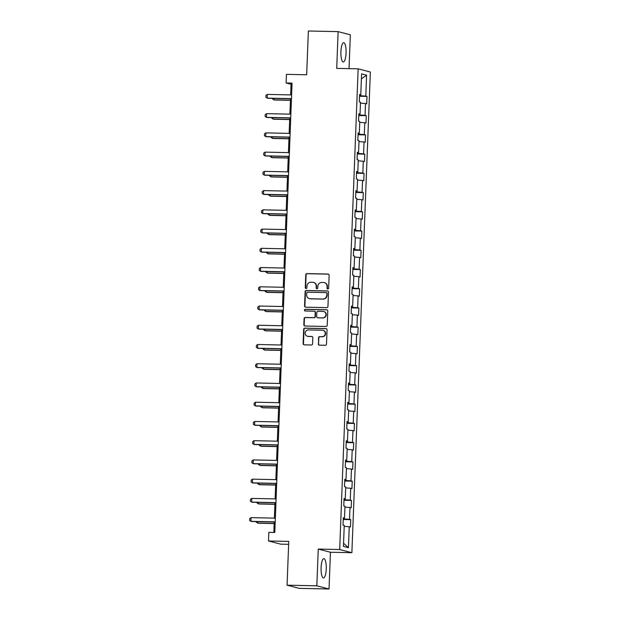 <?xml version="1.0" encoding="UTF-8"?>
<svg xmlns="http://www.w3.org/2000/svg" width="620" height="620" viewBox="0 0 620 620"><rect width="100%" height="100%" fill="white"/><g stroke="black" fill="none" stroke-linecap="round" stroke-linejoin="round"><path stroke-width="0.93" d="M327.794 288.982A0.853 0.814 -75.4 0 0 328.647 288.153L329.142 275.296A1.217 1.17 -75.4 0 0 328.019 274.055L306.985 273.614A1.217 1.17 -75.4 0 0 305.769 274.8L305.272 287.657A0.853 0.814 -75.4 0 0 306.055 288.525A0.853 0.814 -75.4 0 0 306.908 287.696L306.97 286.029A3.883 3.736 -75.4 0 1 310.86 282.24L312.612 282.271A3.883 3.736 -75.4 0 1 316.208 286.223L316.138 287.889A0.853 0.814 -75.4 0 0 316.928 288.757A0.853 0.814 -75.4 0 0 317.781 287.928L317.843 286.262A3.883 3.736 -75.4 0 1 321.733 282.464L323.485 282.503A3.883 3.736 -75.4 0 1 327.073 286.456L327.011 288.122A0.853 0.814 -75.4 0 0 327.794 288.982A0.853 0.814 -75.4 0 1 327.344 288.207L327.011 288.122M326.244 568.966A9.641 2.588 91.2 0 0 323.873 558.651A9.641 2.588 91.2 0 0 321.098 567.625A9.641 2.588 91.2 0 0 323.469 577.933A9.641 2.588 91.2 0 0 326.244 568.966M346.061 53.01A9.641 2.588 91.2 0 0 343.697 42.695A9.641 2.588 91.2 0 0 340.923 51.669A9.641 2.588 91.2 0 0 343.286 61.977A9.641 2.588 91.2 0 0 346.061 53.01M318.262 343.929A1.217 1.17 -75.4 0 0 319.378 345.17L325.283 345.294A1.217 1.17 -75.4 0 0 326.5 344.108L327.05 329.825A1.217 1.17 -75.4 0 0 325.926 328.592L304.885 328.143A1.217 1.17 -75.4 0 0 303.668 329.329L303.126 343.612A1.217 1.17 -75.4 0 0 304.242 344.844L311.372 344.999A1.217 1.17 -75.4 0 0 312.589 343.813L312.821 337.699A1.217 1.17 -75.4 0 0 311.705 336.466L308.163 336.389A3.247 3.123 -75.4 0 1 305.195 332.723A3.247 3.123 -75.4 0 1 308.419 329.918L322.268 330.204A3.247 3.123 -75.4 0 1 325.237 333.878A3.247 3.123 -75.4 0 1 322.02 336.683L319.711 336.637A1.217 1.17 -75.4 0 0 318.494 337.822L318.587 344.022A1.217 1.17 -75.4 0 0 319.292 345.162M349.029 68.642L350.331 34.813L338.125 31.628L308.357 31L306.675 74.78L286.432 74.346L286.107 82.979L292.059 83.103L274.792 532.471L268.84 532.347L268.507 540.981L280.713 544.159L288.641 544.329M316.836 585.815L329.034 589L330.452 552.25L318.246 549.072L316.836 585.815L287.068 585.187L288.75 541.407L268.507 540.981M318.246 549.072L339.683 549.521L358.143 68.835L370.349 72.013L351.881 552.707L339.683 549.521M338.125 31.628L336.714 68.378L358.143 68.835M326.732 307.652A1.217 1.17 -75.4 0 0 327.941 306.466L328.492 292.183A1.217 1.17 -75.4 0 0 327.368 290.943L306.334 290.501A1.217 1.17 -75.4 0 0 305.118 291.687L304.567 305.97A1.217 1.17 -75.4 0 0 305.691 307.202L326.732 307.652M327.771 311L327.221 325.283A1.217 1.17 -75.4 0 1 326.004 326.469L304.97 326.027A1.217 1.17 -75.4 0 1 303.846 324.787L304.079 318.68A1.217 1.17 -75.4 0 1 305.296 317.494L313.829 317.673A1.217 1.17 -75.4 0 0 315.045 316.487L315.2 312.433A1.217 1.17 -75.4 0 0 314.077 311.194L305.195 311.007A0.853 0.814 -75.4 0 1 304.42 310.047A0.853 0.814 -75.4 0 1 305.257 309.31L326.647 309.767A1.217 1.17 -75.4 0 1 327.771 311M329.034 589L299.274 588.372L287.068 585.187M350.734 519.653L349.533 519.335L349.99 507.501L351.191 507.811L351.478 500.41L350.269 500.1L350.726 488.258L351.928 488.575L352.214 481.174L351.013 480.864L351.463 469.022L352.672 469.34L352.951 461.939L351.749 461.621L352.207 449.787L353.408 450.097L353.695 442.703L352.493 442.386L352.943 430.551L354.152 430.861L354.431 423.46L353.229 423.15L353.687 411.308L354.888 411.626L355.175 404.225L353.966 403.914L354.423 392.072L355.624 392.39L355.911 384.989L354.71 384.671L355.159 372.837L356.368 373.147L356.647 365.754L355.446 365.436L355.903 353.601L357.104 353.912L357.391 346.51L356.182 346.2L356.639 334.358L357.841 334.676L358.128 327.275L356.926 326.965L357.376 315.123L358.585 315.44L358.864 308.039L357.663 307.721L358.12 295.887L359.321 296.197L359.608 288.804L358.399 288.486L358.856 276.652L360.057 276.962L360.344 269.56L359.143 269.251L359.592 257.409L360.801 257.726L361.08 250.325L359.879 250.015L360.336 238.173L361.538 238.491L361.824 231.09L360.615 230.772L361.072 218.938L362.274 219.248L362.56 211.854L361.359 211.536L361.809 199.702L363.018 200.012L363.297 192.611L362.096 192.301L362.553 180.459L363.754 180.776L364.041 173.375L362.84 173.065L363.289 161.223L364.498 161.541L364.777 154.14L363.576 153.822L364.033 141.988L365.234 142.298L365.521 134.904L364.312 134.587L364.769 122.752L365.971 123.062L366.257 115.661L365.056 115.351L365.506 103.509L366.715 103.827L366.994 96.425L365.792 96.115L366.598 75.152L361.584 73.842L360.778 94.806L359.577 94.488L359.29 101.889L360.491 102.207L360.042 114.041L358.841 113.731L358.554 121.125L359.755 121.442L359.298 133.277L358.096 132.967L357.81 140.368L359.019 140.678L358.562 152.52L357.36 152.202L357.074 159.603L358.275 159.913L357.825 171.756L356.616 171.438L356.337 178.839L357.538 179.157L357.081 190.991L355.88 190.681L355.593 198.075L356.802 198.392L356.345 210.226L355.144 209.917L354.857 217.318L356.058 217.628L355.609 229.47L354.4 229.152L354.121 236.553L355.322 236.863L354.865 248.705L353.663 248.388L353.377 255.789L354.586 256.106L354.129 267.941L352.927 267.631L352.64 275.024L353.842 275.342L353.392 287.176L352.183 286.866L351.904 294.267L353.106 294.578L352.648 306.42L351.447 306.102L351.16 313.503L352.369 313.813L351.912 325.655L350.711 325.337L350.424 332.738L351.625 333.056L351.176 344.89L349.967 344.581L349.688 351.974L350.889 352.292L350.432 364.126L349.231 363.816L348.944 371.217L350.145 371.527L349.696 383.369L348.487 383.051L348.208 390.453L349.409 390.763L348.952 402.605L347.75 402.287L347.464 409.688L348.673 410.006L348.215 421.84L347.014 421.53L346.727 428.924L347.928 429.242L347.479 441.076L346.27 440.766L345.991 448.167L347.192 448.477L346.735 460.319L345.534 460.001L345.247 467.403L346.456 467.713L345.999 479.555L344.798 479.237L344.511 486.638L345.712 486.956L345.262 498.79L344.053 498.48L343.774 505.874L344.976 506.191L344.519 518.025L343.317 517.716L343.031 525.117L344.24 525.427L343.433 546.39L348.44 547.7L349.246 526.736L350.455 527.046L350.734 519.653L343.248 519.49M343.48 518.103L343.271 518.886M343.449 518.894L349.533 519.335M344.937 507.129L349.99 507.501M344.519 518.025L343.302 518.119M344.224 498.868L344.015 499.65M344.193 499.65L350.269 500.1M345.681 487.893L350.726 488.258M345.262 498.79L344.038 498.875M344.96 479.624L344.751 480.415M344.929 480.415L351.013 480.864M346.417 468.65L351.463 469.022M345.999 479.555L344.782 479.64M345.697 460.389L345.487 461.171M345.666 461.179L351.749 461.621M347.154 449.415L352.207 449.787M346.735 460.319L345.518 460.404M346.44 441.153L346.231 441.936M346.41 441.944L352.493 442.386M347.897 430.179L352.943 430.551M347.479 441.076L346.255 441.169M347.177 421.918L346.967 422.7M347.146 422.7L353.229 423.15M348.634 410.944L353.687 411.308M348.215 421.84L346.999 421.925M347.913 402.675L347.704 403.465M347.882 403.465L353.966 403.914M349.37 391.701L354.423 392.072M348.952 402.605L347.735 402.69M348.657 383.439L348.448 384.222M348.626 384.229L354.71 384.671M350.114 372.465L355.159 372.837M349.696 383.369L348.479 383.454M349.393 364.204L349.184 364.986M349.362 364.994L355.446 365.436M350.85 353.229L355.903 353.601M350.432 364.126L349.215 364.219M350.13 344.968L349.92 345.751M350.106 345.751L356.182 346.2M351.594 333.994L356.639 334.358M351.176 344.89L349.951 344.976M350.874 325.725L350.664 326.515M350.843 326.515L356.926 326.965M352.331 314.751L357.376 315.123M351.912 325.655L350.695 325.74M351.61 306.489L351.401 307.272M351.579 307.28L357.663 307.721M353.067 295.515L358.12 295.887M352.648 306.42L351.431 306.505M352.354 287.254L352.137 288.037M352.323 288.044L358.399 288.486M353.811 276.28L358.856 276.652M353.392 287.176L352.168 287.269M353.09 268.018L352.881 268.801M353.059 268.801L359.143 269.251M354.547 257.044L359.592 257.409M354.129 267.941L352.912 268.026M353.826 248.775L353.617 249.565M353.795 249.565L359.879 250.015M355.283 237.801L360.336 238.173M354.865 248.705L353.648 248.79M354.57 229.54L354.361 230.322M354.539 230.33L360.615 230.772M356.027 218.565L361.072 218.938M355.609 229.47L354.384 229.555M355.306 210.304L355.097 211.087M355.276 211.095L361.359 211.536M356.763 199.33L361.809 199.702M356.345 210.226L355.128 210.312M356.043 191.069L355.834 191.851M356.012 191.851L362.096 192.301M357.5 180.095L362.553 180.459M357.081 190.991L355.865 191.076M356.787 171.825L356.578 172.616M356.756 172.616L362.84 173.065M358.244 160.851L363.289 161.223M357.825 171.756L356.601 171.841M357.523 152.59L357.314 153.373M357.492 153.38L363.576 153.822M358.98 141.616L364.033 141.988M358.562 152.52L357.345 152.605M358.259 133.354L358.05 134.137M358.228 134.145L364.312 134.587M359.716 122.38L364.769 122.752M359.298 133.277L358.081 133.362M359.003 114.119L358.794 114.901M358.972 114.901L365.056 115.351M360.46 103.145L365.506 103.509M360.042 114.041L358.825 114.126M359.74 94.876L359.53 95.666M359.709 95.666L365.792 96.115M361.39 78.872L366.598 75.152M360.778 94.806L359.561 94.891M330.452 552.25L351.881 552.707M286.107 82.979L291.051 84.273L290.64 94.906M290.493 98.751L289.904 114.142M289.757 117.986L289.16 133.385M289.013 137.221L288.424 152.621M288.277 156.465L287.688 171.856M287.541 175.7L286.944 191.092M286.797 194.936L286.208 210.335M286.06 214.171L285.471 229.571M285.324 233.415L284.727 248.806M284.58 252.65L283.991 268.049M283.844 271.885L283.255 287.285M283.1 291.121L282.511 306.52M282.363 310.364L281.774 325.756M281.627 329.6L281.031 344.999M280.883 348.835L280.294 364.235M280.147 368.071L279.558 383.47M279.411 387.314L278.814 402.706M278.667 406.55L278.078 421.949M277.93 425.785L277.341 441.184M277.194 445.021L276.597 460.42M276.45 464.264L275.861 479.655M275.714 483.499L275.125 498.899M274.978 502.735L274.381 518.134M274.234 521.97L273.831 532.456M343.55 543.236L348.44 547.7M344.201 526.365L349.246 526.736M292.012 84.289L291.051 84.273M359.507 96.27L366.994 96.425M358.771 115.506L366.257 115.661M358.027 134.742L365.521 134.904M357.291 153.977L364.777 154.14M356.554 173.22L364.041 173.375M355.81 192.456L363.297 192.611M355.074 211.691L362.56 211.854M354.338 230.927L361.824 231.09M353.594 250.17L361.08 250.325M352.858 269.406L360.344 269.56M352.113 288.641L359.608 288.804M351.377 307.877L358.864 308.039M350.641 327.12L358.128 327.275M349.897 346.355L357.391 346.51M349.161 365.591L356.647 365.754M348.425 384.826L355.911 384.989M347.68 404.07L355.175 404.225M346.944 423.305L354.431 423.46M346.208 442.541L353.695 442.703M345.464 461.776L352.951 461.939M344.728 481.019L352.214 481.174M343.992 500.255L351.478 500.41M327.344 288.207L327.406 286.541A3.883 3.736 -75.4 0 0 324.647 282.704L324.314 282.619M313.449 282.387L313.774 282.472A3.883 3.736 -75.4 0 1 316.533 286.308L316.471 287.974A0.853 0.814 -75.4 0 0 316.913 288.757M328.437 274.149A1.217 1.17 -75.4 0 0 328.352 274.149L307.311 273.699A1.217 1.17 -75.4 0 0 306.094 274.885L305.606 287.742A0.853 0.814 -75.4 0 0 306.048 288.525M327.794 291.036A1.217 1.17 -75.4 0 0 327.701 291.028L306.66 290.586A1.217 1.17 -75.4 0 0 305.451 291.772L304.901 306.055A1.217 1.17 -75.4 0 0 305.598 307.195M326.802 293.477A0.853 0.814 -75.4 0 0 326.019 292.609L307.551 292.221A0.853 0.814 -75.4 0 0 306.706 293.051L306.637 294.802A3.883 3.736 -75.4 0 0 310.225 298.755L322.849 299.026A3.883 3.736 -75.4 0 0 326.74 295.228L327.135 293.562A0.853 0.814 -75.4 0 0 326.531 292.725L326.205 292.64M309.396 298.646L309.729 298.731A3.883 3.736 -75.4 0 0 310.558 298.848L310.225 298.755M327.135 293.562L327.065 295.322A3.883 3.736 -75.4 0 1 323.175 299.111L310.558 298.848M314.34 311.232L314.666 311.317A1.217 1.17 -75.4 0 1 315.526 312.519L315.371 316.572A1.217 1.17 -75.4 0 1 314.154 317.758L305.629 317.579A1.217 1.17 -75.4 0 0 304.412 318.765L304.172 324.872A1.217 1.17 -75.4 0 0 304.877 326.019M327.065 309.861A1.217 1.17 -75.4 0 0 326.98 309.853L305.59 309.403A0.853 0.814 -75.4 0 0 305.179 311.007M322.679 317.858A3.247 3.123 -75.4 0 0 323.625 311.48A3.247 3.123 -75.4 0 0 322.927 311.387L318.052 311.279A1.217 1.17 -75.4 0 0 316.836 312.464L316.68 316.518A1.217 1.17 -75.4 0 0 317.804 317.758L323.012 317.944A3.247 3.123 -75.4 0 0 323.958 311.565L323.625 311.48M317.541 317.719L317.874 317.804A1.217 1.17 -75.4 0 0 318.13 317.843L317.804 317.758M323.012 317.944L318.13 317.843M322.958 330.305L323.291 330.39A3.247 3.123 -75.4 0 1 322.346 336.769L320.036 336.722A1.217 1.17 -75.4 0 0 318.82 337.908L318.587 344.022M307.474 336.296L307.799 336.381A3.247 3.123 -75.4 0 0 308.497 336.474L308.163 336.389M312.124 336.559A1.217 1.17 -75.4 0 0 312.031 336.551L308.497 336.474M326.345 328.678A1.217 1.17 -75.4 0 0 326.252 328.678L305.218 328.228A1.217 1.17 -75.4 0 0 304.002 329.414L303.451 343.697A1.217 1.17 -75.4 0 0 304.156 344.844M273.823 98.394L273.769 99.835L290.439 100.184M272.529 98.371L272.505 98.936L274.365 99.991L290.431 100.332M291.462 98.627L267.173 98.115L265.91 97.224L265.98 95.371L267.321 94.41L291.601 94.93M267.321 94.41L267.173 98.115L267.77 98.27L291.454 98.774M273.087 117.637L273.033 119.071L289.703 119.427M271.793 117.606L271.769 118.18L273.629 119.226L289.695 119.567M272.351 136.873L272.296 138.306L288.959 138.663M271.048 136.842L271.025 137.415L272.885 138.462L288.959 138.803M290.718 117.862L266.437 117.35L265.174 116.459L265.244 114.607L266.577 113.654L290.865 114.165M266.577 113.654L266.437 117.35L267.026 117.506L290.718 118.009M289.982 137.105L265.701 136.586L264.43 135.695L264.5 133.843L265.841 132.889L290.121 133.401M265.841 132.889L265.701 136.586L266.29 136.741L289.974 137.245M271.606 156.108L271.552 157.542L288.222 157.899M270.312 156.085L270.289 156.651L272.149 157.697L288.215 158.038M270.87 175.344L270.816 176.785L287.486 177.134M269.568 175.321L269.553 175.886L271.405 176.94L287.478 177.281M270.134 194.587L270.072 196.021L286.742 196.377M268.832 194.556L268.809 195.13L270.669 196.176L286.735 196.517M289.246 156.341L264.957 155.829L263.694 154.93L263.763 153.086L265.104 152.125L289.385 152.644M265.104 152.125L264.957 155.829L265.554 155.984L289.238 156.48M288.502 175.576L264.221 175.065L262.958 174.174L263.027 172.321L264.36 171.36L288.649 171.88M264.36 171.36L264.221 175.065L264.81 175.22L288.502 175.724M287.765 194.812L263.477 194.3L262.214 193.409L262.283 191.557L263.624 190.603L287.905 191.115M263.624 190.603L263.477 194.3L264.074 194.455L287.757 194.959M287.029 214.055L262.74 213.536L261.477 212.644L261.547 210.792L262.88 209.839L287.169 210.351M262.88 209.839L262.74 213.536L263.337 213.691L287.021 214.195M286.285 233.29L262.004 232.779L260.741 231.88L260.811 230.036L262.144 229.075L286.432 229.594M262.144 229.075L262.004 232.779L262.593 232.934L286.285 233.43M285.549 252.526L261.26 252.015L259.997 251.123L260.067 249.271L261.408 248.31L285.688 248.829M261.408 248.31L261.26 252.015L261.857 252.169L285.541 252.673M284.812 271.762L260.524 271.25L259.261 270.359L259.331 268.507L260.663 267.553L284.952 268.065M260.663 267.553L260.524 271.25L261.121 271.405L284.805 271.909M284.069 291.005L259.788 290.486L258.517 289.594L258.594 287.742L259.927 286.789L284.216 287.3M259.927 286.789L259.788 290.486L260.377 290.64L284.069 291.144M283.332 310.24L259.044 309.729L257.781 308.83L257.85 306.985L259.191 306.024L283.472 306.544M259.191 306.024L259.044 309.729L259.64 309.884L283.325 310.38M282.596 329.476L258.308 328.964L257.044 328.073L257.114 326.221L258.447 325.26L282.736 325.779M258.447 325.26L258.308 328.964L258.904 329.119L282.588 329.623M281.852 348.719L257.571 348.2L256.3 347.308L256.378 345.456L257.711 344.503L281.992 345.014M257.711 344.503L257.571 348.2L258.16 348.355L281.844 348.858M281.116 367.954L256.827 367.435L255.564 366.544L255.634 364.692L256.974 363.738L281.255 364.25M256.974 363.738L256.827 367.435L257.424 367.59L281.108 368.094M280.372 387.19L256.091 386.678L254.828 385.779L254.897 383.935L256.231 382.974L280.519 383.493M256.231 382.974L256.091 386.678L256.68 386.834L280.372 387.329M279.635 406.425L255.355 405.914L254.084 405.023L254.154 403.171L255.494 402.21L279.775 402.729M255.494 402.21L255.355 405.914L255.944 406.069L279.628 406.573M278.899 425.669L254.611 425.15L253.347 424.258L253.417 422.406L254.75 421.453L279.039 421.964M254.75 421.453L254.611 425.15L255.208 425.305L278.892 425.808M278.155 444.904L253.874 444.385L252.611 443.494L252.681 441.642L254.014 440.688L278.303 441.2M254.014 440.688L253.874 444.385L254.463 444.54L278.155 445.044M277.419 464.14L253.131 463.628L251.867 462.729L251.937 460.885L253.278 459.924L277.558 460.443M253.278 459.924L253.131 463.628L253.727 463.783L277.411 464.279M276.683 483.375L252.394 482.864L251.131 481.972L251.201 480.12L252.534 479.159L276.822 479.679M252.534 479.159L252.394 482.864L252.991 483.019L276.675 483.522M269.39 213.822L269.336 215.256L286.006 215.613M268.096 213.792L268.072 214.365L269.933 215.411L285.998 215.752M268.654 233.058L268.599 234.492L285.262 234.848M267.352 233.035L267.336 233.601L269.188 234.647L285.262 234.988M267.918 252.294L267.856 253.735L284.526 254.084M266.615 252.27L266.592 252.836L268.452 253.89L284.518 254.231M267.173 271.537L267.119 272.971L283.79 273.327M265.879 271.506L265.856 272.079L267.716 273.126L283.782 273.466M266.437 290.772L266.383 292.206L283.046 292.562M265.135 290.741L265.112 291.315L266.972 292.361L283.046 292.702M265.693 310.008L265.639 311.442L282.309 311.798M264.399 309.985L264.376 310.55L266.236 311.596L282.301 311.938M264.957 329.243L264.903 330.685L281.573 331.034M263.663 329.22L263.639 329.786L265.5 330.84L281.565 331.181M264.221 348.487L264.167 349.92L280.829 350.277M262.919 348.456L262.896 349.029L264.755 350.075L280.829 350.416M263.477 367.722L263.423 369.156L280.093 369.512M262.183 367.691L262.159 368.264L264.019 369.311L280.085 369.652M262.74 386.958L262.686 388.399L279.356 388.748M261.446 386.934L261.423 387.5L263.283 388.546L279.349 388.887M262.004 406.193L261.95 407.635L278.613 407.983M260.702 406.17L260.679 406.743L262.539 407.789L278.605 408.131M261.26 425.436L261.206 426.87L277.876 427.226M259.966 425.405L259.943 425.979L261.803 427.025L277.869 427.366M260.524 444.672L260.47 446.106L277.132 446.462M259.222 444.641L259.207 445.214L261.059 446.261L277.132 446.601M259.788 463.907L259.726 465.349L276.396 465.697M258.486 463.884L258.463 464.45L260.322 465.496L276.388 465.837M259.044 483.143L258.99 484.584L275.66 484.933M257.75 483.12L257.726 483.693L259.586 484.739L275.652 485.08M258.308 502.386L258.253 503.82L274.916 504.176M257.005 502.355L256.99 502.929L258.842 503.975L274.916 504.316M275.939 502.618L251.658 502.099L250.387 501.208L250.465 499.356L251.797 498.403L276.086 498.914M251.797 498.403L251.658 502.099L252.247 502.254L275.939 502.758M257.571 521.621L257.509 523.055L274.179 523.412M256.269 521.591L256.246 522.164L258.106 523.21L274.172 523.551M275.203 521.854L250.914 521.335L249.651 520.443L249.721 518.591L251.061 517.638L275.342 518.15M251.061 517.638L250.914 521.335L251.511 521.49L275.195 521.994"/></g></svg>
